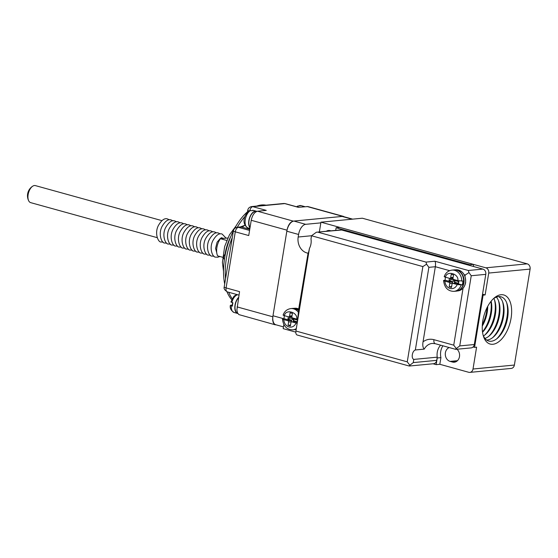 <?xml version="1.0" encoding="UTF-8"?>
<svg xmlns="http://www.w3.org/2000/svg" width="558" height="558" viewBox="0 0 558 558"><rect width="100%" height="100%" fill="white"/><g stroke="black" fill="none" stroke-linecap="round" stroke-linejoin="round"><path stroke-width="0.84" d="M455.481 269.939A10.602 8.795 84.5 0 1 464.033 279.67A10.602 8.795 84.5 0 1 457.483 290.844M444.691 276.405C443.875 276.538 444.14 276.81 445.486 277.214C446.644 270.191 459.004 273.615 457.867 280.639L462.896 281.037A10.672 8.858 84.5 0 1 462.254 284.957L457.225 284.559C455.642 287.816 453.27 289.135 450.104 288.514C447.021 287.405 445.27 284.943 444.845 281.127C443.505 280.73 443.24 280.458 444.049 280.325L445.145 280.221A10.672 8.858 84.5 0 1 445.514 277.221M461.159 285.061A10.672 8.858 84.5 0 1 453.94 291.353C447.879 291.248 444.426 287.635 443.575 280.521L444.049 280.325M444.845 281.127L449.016 282.285A1.06 0.879 84.5 0 1 449.713 283.555L449.176 286.819L451.485 287.461L452.022 284.196A1.06 0.879 84.5 0 1 453.054 283.401L457.225 284.559M457.867 280.639L453.696 279.481A1.06 0.879 84.5 0 1 452.998 278.212L453.535 274.948L451.227 274.313L450.69 277.577A1.06 0.879 84.5 0 1 449.657 278.365L445.486 277.214M453.054 283.401L455.719 283.143L462.254 284.957M449.176 286.819L451.624 286.582M452.329 283.583L452.378 283.297A1.06 0.879 -95.5 0 0 451.68 282.027L449.016 282.285M445.145 280.221L451.68 282.027M454.812 283.185L454.951 282.32L458.557 283.318L458.955 280.89M455.719 283.143A1.06 0.879 -95.5 0 0 455.454 283.122L452.782 283.38M453.096 278.937L450.822 278.303M452.322 278.107A1.06 0.879 -95.5 0 0 453.047 277.926M449.713 283.555L452.378 283.297L452.643 281.685L454.805 280.555L453.668 279.474M449.427 278.303L449.037 280.688L452.643 281.685M454.923 279.823L454.805 280.555L455.202 279.9M458.829 280.862L458.411 281.553L451.199 279.558L449.037 280.688M458.557 283.318L458.411 281.553M454.951 282.32L454.805 280.555L454.365 283.227M449.964 278.386L451.199 279.558M294.373 308.407A10.602 8.795 84.5 0 1 298.816 310.185M297.184 323.27L296.117 323.026C294.533 326.284 292.162 327.602 289.002 326.981C285.912 325.872 284.161 323.41 283.736 319.594C282.397 319.197 282.132 318.925 282.941 318.792L284.043 318.688A10.672 8.858 84.5 0 1 284.413 315.689M296.319 328.571A10.672 8.858 84.5 0 1 292.838 329.82C286.77 329.715 283.318 326.102 282.467 318.988L282.941 318.792M283.583 314.872C282.773 315.005 283.039 315.277 284.378 315.682C285.543 308.658 297.895 312.082 296.758 319.106L292.587 317.948A1.06 0.879 84.5 0 1 291.89 316.679L292.427 313.415L290.118 312.78L289.581 316.044A1.06 0.879 84.5 0 1 288.549 316.832L284.378 315.682M283.736 319.594L287.907 320.752A1.06 0.879 84.5 0 1 288.605 322.022L288.067 325.286L290.376 325.928L290.913 322.663A1.06 0.879 84.5 0 1 291.946 321.868L296.117 323.026M291.946 321.868L294.617 321.61L297.33 322.364M288.067 325.286L290.523 325.049M291.227 322.05L291.269 321.764A1.06 0.879 -95.5 0 0 290.579 320.494L287.907 320.752M284.043 318.688L290.579 320.494M293.703 321.652L293.843 320.787L297.428 321.778M294.617 321.61A1.06 0.879 -95.5 0 0 294.345 321.589L291.674 321.847M291.987 317.404L289.714 316.77M291.22 316.574A1.06 0.879 -95.5 0 0 291.939 316.393M288.605 322.022L291.269 321.764L291.534 320.153L293.696 319.023L292.559 317.941M288.319 316.77L287.928 319.155L291.534 320.153M293.822 318.29L293.696 319.023L294.094 318.367M297.721 319.329L297.302 320.02L290.097 318.025L287.928 319.155M297.442 321.68L297.302 320.02M293.843 320.787L293.696 319.023L293.264 321.694M288.856 316.853L290.097 318.025M232.261 298.697A51.517 27.377 -74.5 0 1 228.71 292.266A51.517 27.377 105.5 0 0 232.261 298.697A51.517 27.377 -74.5 0 1 228.71 292.266M225.565 278.679A51.517 27.377 -74.5 0 1 232.316 237.436A51.517 27.377 105.5 0 0 225.565 278.679A51.517 27.377 -74.5 0 1 232.316 237.436M237.317 227.225A51.517 27.377 -74.5 0 1 245.095 216.344A51.517 27.377 105.5 0 0 237.317 227.225A51.517 27.377 -74.5 0 1 245.095 216.344M262.658 205.511A51.517 27.377 -74.5 0 1 263.753 205.407A51.517 27.377 105.5 0 0 263.209 205.449A51.517 27.377 105.5 0 0 262.658 205.511A51.517 27.377 -74.5 0 1 263.753 205.407M266.013 205.191A51.517 27.377 105.5 0 0 256.729 206.083A51.517 27.377 -74.5 0 1 266.013 205.191M247.529 211.74A51.517 27.377 105.5 0 0 234.597 228.515A51.517 27.377 -74.5 0 1 247.529 211.74M233.411 230.768A51.517 27.377 105.5 0 0 224.693 284.029A51.517 27.377 -74.5 0 1 233.411 230.768M226.966 291.771A51.517 27.377 105.5 0 0 231.737 299.702A51.517 27.377 -74.5 0 1 226.966 291.771M238.615 297.33A9.186 4.883 105.5 0 0 235.016 305.1A9.186 4.883 105.5 0 0 237.659 313.463A9.186 4.883 105.5 0 0 237.841 313.512M231.249 301.927L232.93 302.841A9.186 4.883 105.5 0 0 232.588 304.431A9.186 4.883 105.5 0 0 232.407 306.14L230.726 305.226L232.498 305.059M231.249 305.819A9.186 4.883 105.5 0 0 234.088 312.48C231.012 310.569 229.77 308.197 230.342 305.379L230.726 305.226M304.912 206.676A9.186 4.883 105.5 0 0 304.647 206.593A9.186 4.883 105.5 0 0 303.664 206.509A9.186 4.883 105.5 0 0 302.31 206.927M335.707 230.377L336.139 227.755L469.738 264.736L469.759 265.455M437.165 357.65A13.427 11.146 -95.5 0 0 437.235 357.964L436.147 364.646L433.008 363.774M442.926 345.814A13.427 11.146 -95.5 0 0 440.925 357.615L437.235 357.964M473.484 266.487L473.428 264.38L469.738 264.736M336.139 227.755L339.822 227.399L473.428 264.38M436.147 364.646L439.83 364.29L440.925 357.615M426.598 264.199L422.866 266.578L311.517 235.762L310.994 238.943A13.287 11.027 84.5 0 1 309.453 248.387L295.914 331.027A4.38 2.33 105.5 0 0 297.177 335.016L409.237 366.034L433.566 363.725A4.38 3.634 -95.5 0 0 436.726 360.349L437.249 357.169L413.792 359.415C410.988 358.313 412.188 350.982 415.34 349.978L428.872 267.338L426.598 264.199L425.991 262.086L434.898 261.228C435.54 262.239 435.693 264.067 435.345 266.717L423.048 341.803C426.403 339.383 430.03 338.678 433.95 339.689A4.38 2.33 105.5 0 0 435.212 343.679L455.712 349.35L471.14 347.899A4.38 3.634 -95.5 0 0 474.293 344.523L485.788 274.348A4.38 3.634 -95.5 0 0 482.907 269.096L341.677 230.008A4.38 3.634 -95.5 0 0 340.561 229.91L316.372 232.226L341.677 230.008M437.249 357.169A13.287 11.027 84.5 0 1 440.625 345.172M482.907 269.096L468.357 270.49L468.964 272.604L471.238 275.743L485.788 274.348M471.238 275.743L459.743 345.918L455.468 349.189M415.34 349.978L424.24 349.12A13.287 11.027 84.5 0 1 432.297 343.414L435.212 343.679M436.726 360.349L413.269 362.602L409 365.874M295.817 332.136L283.178 328.641L283.848 324.554M309.453 248.387C308.616 252.502 308.086 254.092 307.849 253.151A13.287 11.027 84.5 0 1 298.181 237.017L298.6 234.472A9.891 5.259 -74.5 0 1 305.665 224.323L320.843 222.865M308.009 253.465L298.907 307.751L297.212 323.124M311.517 235.762L316.372 232.226M464.967 276.58L465.226 274.989L468.964 272.604M433.95 339.689L453.738 345.165L456.486 348.806M422.866 266.578L407.263 361.842L410.011 365.49M423.048 341.803C422.469 345.283 422.866 347.725 424.24 349.12M283.471 326.876L275.84 324.763A9.891 5.259 -74.5 0 1 272.988 315.758L286.833 231.214A9.891 5.259 -74.5 0 1 293.899 221.066L342.138 216.441A9.891 5.259 -74.5 0 1 343.205 216.525L352.649 219.141M256.833 211.377A9.186 4.883 105.5 0 0 256.408 211.217A9.186 4.883 105.5 0 0 255.418 211.133A9.186 4.883 105.5 0 0 249.468 218.045A9.186 4.883 105.5 0 0 249.991 227.873M252.934 210.261A9.186 4.883 105.5 0 0 252.83 210.226L253.876 210.519A9.186 4.883 105.5 0 0 252.997 210.464A9.186 4.883 105.5 0 0 251.993 210.729L249.865 210.471C244.746 213.665 240.686 223.367 247.933 227.936A9.186 4.883 105.5 0 0 247.961 227.943L249.119 228.264M469.85 372.388L511.226 368.42A4.38 3.634 -95.5 0 0 514.385 365.051L530.1 269.096A4.38 3.634 -95.5 0 0 527.219 263.843L362.337 218.213L320.962 222.182L485.844 267.819A4.38 3.634 84.5 0 1 488.724 273.064L485.139 294.924L483.102 295.119L474.551 347.355L476.588 347.16L473.01 369.019A4.38 3.634 84.5 0 1 469.85 372.388A4.38 3.634 84.5 0 1 468.734 372.291L439.83 364.29M319.357 231.94L320.962 222.182M492.888 344.279A25.473 13.538 -74.5 0 1 483.472 336.355A25.473 13.538 -74.5 0 1 494.053 298.118A25.473 13.538 -74.5 0 1 511.644 312.327A25.473 13.538 -74.5 0 1 492.888 344.279M326.27 231.277A7.066 5.866 84.5 0 1 328.502 230.496A7.066 5.866 84.5 0 1 330.845 230.838M457.002 349.252A7.205 5.985 84.5 0 1 459.408 357.015A7.205 5.985 84.5 0 1 454.282 362.198A7.205 5.985 84.5 0 1 452.44 362.03L450.132 361.396A7.205 5.985 84.5 0 1 445.305 354.707A7.205 5.985 84.5 0 1 449.204 347.55M482.537 294.206L485.139 294.924M473.093 346.957L474.551 347.355M483.102 295.119L482.419 294.931M483.123 335.17A22.955 12.199 105.5 0 0 491.228 341.252A22.955 12.199 105.5 0 0 497.492 338.197A22.955 12.199 105.5 0 0 507.027 303.747A22.955 12.199 105.5 0 0 493.146 298.949M496.676 338.866A25.319 13.455 105.5 0 0 507.006 317.049A25.319 13.455 105.5 0 0 506.671 302.75M486.646 340.031A22.801 12.116 105.5 0 0 493.481 336.962A22.801 12.116 105.5 0 0 503.546 316.609A22.801 12.116 105.5 0 0 502.953 302.743A22.801 12.116 105.5 0 0 498.671 296.598M492.665 337.632A25.166 13.371 105.5 0 0 502.925 315.947A25.166 13.371 105.5 0 0 502.598 301.745M484.951 338.406A22.648 12.032 105.5 0 0 489.471 335.728A22.648 12.032 105.5 0 0 499.466 315.514A22.648 12.032 105.5 0 0 498.88 301.739A22.648 12.032 105.5 0 0 496.376 297.121M488.655 336.404A25.012 13.294 105.5 0 0 498.524 300.741M483.472 335.979A22.494 11.955 105.5 0 0 485.46 334.493A22.494 11.955 105.5 0 0 495.385 314.419A22.494 11.955 105.5 0 0 494.8 300.734A22.494 11.955 105.5 0 0 493.865 298.439M484.637 335.17A24.866 13.211 105.5 0 0 494.444 299.737M482.544 332.226A22.341 11.871 105.5 0 0 491.131 301.18M482.496 331.884A24.712 13.134 105.5 0 0 490.921 301.446M482.265 326.053A22.187 11.788 105.5 0 0 487.727 306.335M482.349 324.644A24.559 13.05 105.5 0 0 487.071 307.584M226.771 240.449L220.445 238.698A12.011 6.382 105.5 0 0 217.634 255.878L222.621 257.259M220.445 238.698L227.852 237.987M161.897 220.626L35.391 185.612A8.83 4.694 105.5 0 0 32.803 186.128A8.83 4.694 105.5 0 0 28.13 194.596A8.83 4.694 105.5 0 0 28.723 200.859A8.83 4.694 105.5 0 0 30.676 202.638L157.182 237.652M344.551 216.902L342.724 216.378L293.299 221.121C290.251 221.945 288.151 224.965 286.993 230.182L272.813 316.784L272.639 319.915L273.253 322.726L274.599 324.477L276.343 324.902M275.359 324.833L238.838 314.579L237.492 312.829L236.878 310.018L239.549 291.632L226.095 287.907L235.281 231.821L248.735 235.546L251.233 220.284C252.383 215.067 254.49 212.047 257.538 211.224L266.25 210.387L252.795 206.662L284.796 203.593L298.251 207.318L307.911 206.558L343.672 216.455M249.572 230.419L238.406 227.329A4.38 2.33 105.5 0 0 235.281 231.821A4.366 0.739 -170.7 0 1 233.39 230.879L224.211 286.965A4.366 0.739 9.3 0 0 226.095 287.907A4.38 2.33 105.5 0 0 227.357 291.897L238.977 295.112M233.356 297.114L234.493 295.782M233.39 230.879C233.746 228.913 235.051 227.692 237.296 227.225A4.366 3.627 -95.5 0 1 238.406 227.329L241.468 227.029A4.366 3.627 -95.5 0 0 240.359 226.932L244.962 225.258M238.545 297.742A8.83 4.694 105.5 0 0 235.211 305.087A8.83 4.694 105.5 0 0 237.603 313.08M256.359 211.573L256.31 211.559A8.83 4.694 105.5 0 0 255.362 211.482A8.83 4.694 105.5 0 0 249.677 218.018A8.83 4.694 105.5 0 0 250.054 227.469M225.348 254.197A2.72 1.444 105.5 0 0 223.723 256.847A2.72 1.444 105.5 0 0 224.442 259.365M465.498 282.753A10.602 8.795 84.5 0 1 457.86 290.906C462.024 290.216 464.612 287.482 465.623 282.704C465.909 274.689 462.645 270.393 455.837 269.807A10.602 8.795 84.5 0 1 465.498 282.753M453.94 291.353L455.907 291.164C467.506 290.669 465.351 268.203 453.863 269.926A10.672 8.858 84.5 0 1 463.119 284.873A10.672 8.858 84.5 0 1 455.9 291.164M453.863 269.926L451.903 270.114A10.672 8.858 84.5 0 1 461.801 281.141M453.145 277.34L450.69 277.577M293.794 308.365L294.729 308.274A10.602 8.795 84.5 0 1 297.428 308.511A10.602 8.795 84.5 0 1 298.886 309.076M298.809 310.374L292.762 308.393A10.672 8.858 84.5 0 1 298.802 310.45M294.798 329.632L296.186 329.366A10.672 8.858 84.5 0 1 294.798 329.632L292.838 329.82M292.762 308.393L290.795 308.581A10.672 8.858 84.5 0 1 298.607 312.633M292.036 315.807L289.581 316.044M237.645 294.743A9.186 4.883 105.5 0 0 231.779 302.527M304.647 206.593L301.076 205.602A9.186 4.883 105.5 0 0 300.085 205.518A9.186 4.883 105.5 0 0 297.33 206.969M459.743 345.918L474.293 344.523M298.181 237.017L311.524 235.734M318.22 232.261L425.991 262.086M434.898 261.228L468.357 270.49M453.738 345.165L463.077 288.102M465.226 274.989L464.116 274.675M449.622 270.665L435.345 266.717L428.872 267.338M413.269 362.602L413.792 359.415M407.263 361.842L295.914 331.027M283.687 318.723L272.988 315.758M298.6 234.472L286.833 231.214M342.138 216.441L352.091 219.196M293.899 221.066L305.665 224.323M250.835 210.408A9.186 4.883 105.5 0 0 245.29 219.538A9.186 4.883 105.5 0 0 247.933 227.936L249.886 228.48M256.408 211.217L252.83 210.226A9.186 4.883 105.5 0 0 252.725 210.199M514.385 365.051L473.01 369.019M485.844 267.819L527.219 263.843M488.724 273.064L530.1 269.096M457.448 360.691L450.132 361.396M452.44 362.03L456.053 361.689M230.838 236.362A33.78 17.947 105.5 0 0 225.007 254.399M272.813 316.784L237.052 306.886M251.233 220.284L286.993 230.182M257.538 211.224L293.299 221.121M306.963 206.481L342.724 216.378M283.687 203.496L285.271 203.635A4.38 2.33 105.5 0 0 284.796 203.593A4.366 3.627 -95.5 0 0 283.687 203.496L251.679 206.565A4.366 3.627 84.5 0 1 252.795 206.662A4.38 2.33 105.5 0 0 249.803 210.499M244.76 225.202A10.246 5.447 105.5 0 1 241.468 227.029L249.754 229.324M251.679 206.565C249.433 207.032 248.136 208.246 247.78 210.22A4.366 0.739 9.3 0 0 248.98 210.952M456.925 290.997L457.86 290.906M454.903 269.898L455.837 269.807M444.217 276.573C445.542 272.89 448.102 270.742 451.903 270.114M452.594 278.135L449.929 278.393M294.729 308.274L298.886 309.041M295.817 329.464L296.179 329.429M283.115 315.04C284.434 311.357 286.993 309.209 290.795 308.581M291.485 316.602L288.821 316.86M237.659 313.463L234.088 312.48M230.873 302.066L233.725 296.689L235.455 295.301L237.324 294.652M296.605 206.774L297.56 206.118L301.076 205.602M220.215 233.914L218.499 233.063C215.569 231.919 212.507 234.081 209.306 239.549C205.121 247.375 209.187 256.903 212.124 256.08L214.042 256.234M183.868 223.856L182.152 223.005C179.139 221.958 176.105 224.051 173.057 229.275C168.718 237.317 172.82 246.817 175.777 246.022L177.695 246.169M209.313 230.9L207.59 230.042C204.584 229.003 201.55 231.096 198.502 236.313C194.163 244.355 198.257 253.855 201.222 253.06L203.133 253.213M212.947 231.905L211.224 231.047C208.301 229.91 205.232 232.072 202.031 237.541C197.846 245.367 201.919 254.894 204.856 254.071L206.774 254.218M180.234 222.851L178.518 221.993C175.589 220.856 172.527 223.019 169.325 228.487C165.14 236.313 169.207 245.841 172.143 245.018L174.061 245.164M191.136 225.871L189.42 225.014C186.491 223.87 183.429 226.032 180.227 231.507C176.042 239.326 180.108 248.861 183.045 248.031L184.963 248.184M236.16 225.767L229.401 234.932L224.637 246.573L222.412 262.434L223.528 271.425M172.966 220.842L171.243 219.985C168.321 218.841 165.252 221.003 162.05 226.471C157.872 234.297 161.939 243.832 164.875 243.002L166.793 243.155M202.045 228.885L200.322 228.034C197.399 226.89 194.33 229.052 191.129 234.52C186.944 242.346 191.017 251.874 193.954 251.051L195.865 251.198M187.502 224.86L185.786 224.009C182.857 222.865 179.795 225.027 176.593 230.496C172.408 238.322 176.474 247.85 179.411 247.027L181.329 247.18M194.777 226.876L193.054 226.018C190.125 224.874 187.063 227.043 183.861 232.512C179.676 240.338 183.742 249.865 186.686 249.035L188.597 249.189M198.411 227.88L196.688 227.022C193.759 225.885 190.696 228.048 187.495 233.516C183.31 241.342 187.383 250.87 190.32 250.047L192.231 250.193M223.688 238.385L221.128 237.68M216.581 232.909L214.865 232.058C211.935 230.914 208.873 233.077 205.672 238.545C201.487 246.371 205.553 255.899 208.49 255.076L210.408 255.222M32.803 186.128A11.306 11.306 0 0 0 28.723 200.859M205.679 229.896L203.956 229.038C201.033 227.894 197.964 230.056 194.763 235.525C190.578 243.351 194.651 252.886 197.588 252.056L199.499 252.209M176.6 221.847L174.884 220.989C171.955 219.845 168.893 222.007 165.691 227.483C161.506 235.309 165.573 244.836 168.509 244.006L170.427 244.16M226.095 238.154L222.133 234.067C219.203 232.923 216.141 235.085 212.94 240.561C208.755 248.38 212.821 257.915 215.758 257.085L217.613 257.245L219.929 256.513M221.317 238.615L220.305 238.447L217.09 242.186L215.562 248.443L216.748 252.697M169.332 219.831L167.609 218.98C164.687 217.836 161.618 219.998 158.416 225.467C154.231 233.293 158.305 242.821 161.241 241.998L163.152 242.144M285.271 203.635L298.495 207.297M227.357 291.897C224.665 290.174 223.619 288.535 224.211 286.965M240.359 226.932L237.296 227.225M232.623 302.757L232.247 305.08M247.78 210.22L247.438 212.291"/></g></svg>
